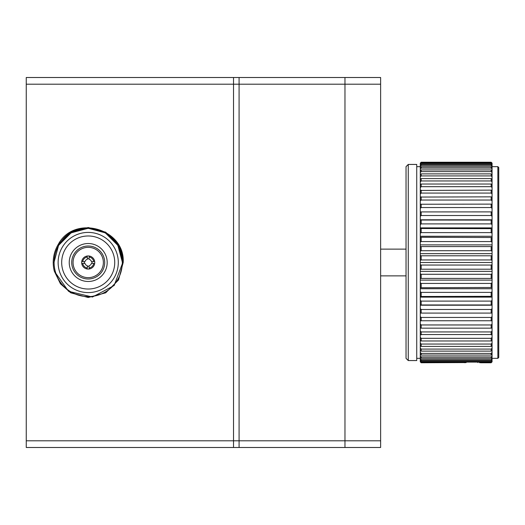<?xml version="1.0" encoding="UTF-8"?>
<svg xmlns="http://www.w3.org/2000/svg" width="525" height="525" viewBox="0 0 525 525"><rect width="100%" height="100%" fill="white"/><g stroke="black" fill="none" stroke-linecap="round" stroke-linejoin="round"><path stroke-width="0.79" d="M344.964 77.51L380.625 77.51L380.625 84.197L344.964 84.197L380.625 84.197L380.625 447.49L239.085 447.49L239.085 440.803L380.625 440.803L344.964 440.803L344.964 77.51L26.25 77.51L26.25 84.197L344.964 84.197L239.085 84.197L239.085 77.51M239.085 447.49L26.25 447.49L26.25 84.197L233.527 84.197L233.527 77.51M233.527 447.49L233.527 440.803L344.964 440.803L344.964 447.49M26.25 440.803L239.085 440.803L239.085 84.197L233.527 84.197L233.527 440.803L26.25 440.803M479.528 362.683L491.177 362.572L492.069 361.272L491.177 362.099L421.181 362.099L420.289 361.272L420.289 163.118L421.181 162.238L491.177 162.238L492.069 163.118L491.177 162.428L421.181 162.428L420.289 163.354M464.481 362.683L466.134 362.572L466.39 362.099M380.625 275.874L406.035 275.874L406.035 358.339L406.035 249.126L380.625 249.126M406.035 166.661L408.26 164.437L416.732 164.437L416.732 360.563L408.26 360.563L406.035 358.339L408.26 360.563L408.26 164.437L406.035 166.661L406.035 262.5M497.858 166.661L498.75 167.554L498.75 357.446L497.858 358.339L497.858 166.661L492.069 166.661M420.289 361.883L421.181 362.762L420.289 361.272M492.069 361.646L491.177 362.762L480.546 362.762M421.181 362.572L466.134 362.572L421.181 362.762L420.289 361.646M492.069 361.883L491.177 362.572M420.289 163.118L421.181 162.428M491.177 162.428L492.069 163.118M420.289 163.728L421.181 162.901L491.177 162.901L492.069 163.728L492.069 163.354M421.181 162.901L420.289 164.437M492.069 163.728L492.069 164.437L491.177 163.478L421.181 163.478M491.177 163.478L491.177 162.901M420.289 264.548L421.181 265.053L491.177 265.053L492.069 264.548L492.069 260.452L491.177 259.947L421.181 259.947L420.289 260.452M421.181 265.053L421.181 269.207L420.289 269.633M492.069 264.548L492.069 269.633L491.177 269.207L421.181 269.207M491.177 269.207L491.177 265.053M491.177 259.947L491.177 255.793L492.069 255.367L492.069 251.291L491.177 250.707L421.181 250.707L420.289 251.291M420.289 255.367L421.181 255.793L491.177 255.793M421.181 255.793L421.181 259.947M491.177 250.707L491.177 246.586L492.069 246.251L492.069 242.228L491.177 241.566L421.181 241.566L420.289 242.228M420.289 246.251L421.181 246.586L491.177 246.586M421.181 246.586L421.181 250.707M491.177 241.566L491.177 237.517L492.069 237.274L492.069 233.336L491.177 232.608L421.181 232.608L420.289 233.336M420.289 237.274L491.177 237.517M421.181 237.517L421.181 241.566M491.177 232.608L491.177 228.664L492.069 228.506L492.069 224.693L491.177 223.899L421.181 223.899L420.289 224.693M420.289 228.506L491.177 228.664M421.181 228.664L421.181 232.608M491.177 223.899L491.177 220.093L492.069 220.034L492.069 216.372L491.177 215.519L421.181 215.519L420.289 216.372M420.289 220.034L491.177 220.093M421.181 220.093L421.181 223.899M491.177 215.519L491.177 211.89L492.069 211.923L492.069 216.372M420.289 211.923L491.177 211.89M421.181 211.89L421.181 215.519M492.069 211.923L492.069 208.445L491.177 207.546L421.181 207.546L420.289 208.445M491.177 207.546L491.177 204.12L492.069 204.245L492.069 208.445M420.289 204.245L491.177 204.12M421.181 204.12L421.181 207.546M420.289 179.084L421.181 178.598L491.177 178.598L492.069 179.084L492.069 181.958L491.177 180.948L421.181 180.948L420.289 181.958M421.181 178.598L421.181 180.948M491.177 180.948L491.177 178.598M420.289 184.426L421.181 184.026L491.177 184.026L492.069 184.426L492.069 181.958M421.181 184.026L421.181 186.683L420.289 187.674M492.069 184.426L492.069 187.674L491.177 186.683L421.181 186.683M491.177 186.683L491.177 184.026M492.069 204.245L492.069 200.977L491.177 200.038L421.181 200.038L420.289 200.977M491.177 200.038L491.177 196.842L492.069 197.059L492.069 200.977M420.289 197.059L491.177 196.842M421.181 196.842L421.181 200.038M492.069 197.059L492.069 194.033L491.177 193.069L421.181 193.069L420.289 194.033M491.177 193.069L491.177 190.129L492.069 190.437L492.069 187.674M420.289 190.437L491.177 190.129M421.181 190.129L421.181 193.069M492.069 179.084L492.069 176.925L491.177 175.908L421.181 175.908L420.289 176.925M491.177 175.908L491.177 173.887L492.069 174.451L492.069 176.925M420.289 174.451L421.181 173.887L491.177 173.887M421.181 173.887L421.181 175.908M492.069 174.451L492.069 172.627L491.177 171.609L421.181 171.609L420.289 172.627M491.177 171.609L491.177 169.929L492.069 170.566L492.069 172.627M420.289 170.566L421.181 169.929L491.177 169.929M421.181 169.929L421.181 171.609M492.069 170.566L492.069 169.089L491.177 168.085L421.181 168.085L420.289 169.089M491.177 168.085L491.177 166.766L492.069 167.475L492.069 169.089M420.289 167.475L421.181 166.766L491.177 166.766M421.181 166.766L421.181 168.085M492.069 167.475L492.069 166.353L491.177 165.368L421.181 165.368L420.289 166.353M491.177 165.368L491.177 164.417L492.069 165.185L492.069 164.437M420.289 165.185L421.181 164.417L491.177 164.417M421.181 164.417L421.181 165.368M491.177 362.099L492.069 359.815L491.177 360.583L421.181 360.583L420.289 359.815M420.289 360.563L421.181 361.522L491.177 361.522M421.181 361.522L421.181 362.099M491.177 360.583L492.069 357.525L491.177 358.234L421.181 358.234L420.289 357.525M420.289 358.647L421.181 359.632L491.177 359.632M421.181 359.632L421.181 360.583M491.177 358.234L491.177 356.915L492.069 355.911L492.069 354.434L491.177 355.071L421.181 355.071L420.289 354.434M420.289 355.911L421.181 356.915L491.177 356.915M421.181 356.915L421.181 358.234M491.177 355.071L491.177 353.391L492.069 352.373L492.069 350.549L491.177 351.113L421.181 351.113L420.289 350.549M420.289 352.373L421.181 353.391L491.177 353.391M421.181 353.391L421.181 355.071M491.177 351.113L491.177 349.092L492.069 348.075L492.069 345.916L491.177 346.402L421.181 346.402L420.289 345.916M420.289 348.075L421.181 349.092L491.177 349.092M421.181 349.092L421.181 351.113M420.289 337.326L421.181 338.317L491.177 338.317L492.069 337.326L492.069 334.563L420.289 334.563M421.181 338.317L421.181 340.974L420.289 340.574M492.069 337.326L492.069 340.574L491.177 340.974L421.181 340.974M491.177 340.974L491.177 338.317M491.177 346.402L491.177 344.052L492.069 343.042L492.069 340.574M420.289 343.042L421.181 344.052L491.177 344.052M421.181 344.052L421.181 346.402M420.289 324.023L421.181 324.962L491.177 324.962L492.069 324.023L492.069 320.755L420.289 320.755M421.181 324.962L421.181 328.158L420.289 327.941M492.069 324.023L492.069 327.941L491.177 328.158L421.181 328.158M491.177 328.158L491.177 324.962M491.177 334.871L491.177 331.931L492.069 330.967L492.069 327.941M420.289 330.967L421.181 331.931L491.177 331.931M421.181 331.931L421.181 334.871M491.177 320.88L491.177 317.454L492.069 316.555L492.069 313.077L420.289 313.077M420.289 316.555L421.181 317.454L491.177 317.454M421.181 317.454L421.181 320.88M491.177 313.11L491.177 309.481L492.069 308.628L492.069 304.966L420.289 304.966M420.289 308.628L421.181 309.481L491.177 309.481M421.181 309.481L421.181 313.11M491.177 304.907L491.177 301.101L492.069 300.307L492.069 296.494L491.177 296.336L420.289 296.494M420.289 300.307L421.181 301.101L491.177 301.101M421.181 301.101L421.181 304.907M491.177 296.336L491.177 292.392L492.069 291.664L492.069 287.726L491.177 287.483L420.289 287.726M420.289 291.664L421.181 292.392L491.177 292.392M421.181 292.392L421.181 296.336M491.177 287.483L491.177 283.434L492.069 282.772L492.069 278.749L491.177 278.414L421.181 278.414L420.289 278.749M420.289 282.772L421.181 283.434L491.177 283.434M421.181 283.434L421.181 287.483M491.177 278.414L491.177 274.293L492.069 273.709L492.069 269.633M420.289 273.709L421.181 274.293L491.177 274.293M421.181 274.293L421.181 278.414M492.069 255.367L492.069 260.452M492.069 246.251L492.069 251.291M492.069 237.274L492.069 242.228M492.069 228.506L492.069 233.336M492.069 220.034L492.069 224.693M492.069 190.437L492.069 194.033M492.069 165.185L492.069 166.353M492.069 360.563L492.069 361.272M492.069 358.647L492.069 359.815M492.069 355.911L492.069 357.525M492.069 352.373L492.069 354.434M492.069 348.075L492.069 350.549M492.069 343.042L492.069 345.916M492.069 330.967L492.069 334.563M492.069 316.555L492.069 320.755M492.069 308.628L492.069 313.077M492.069 300.307L492.069 304.966M492.069 291.664L492.069 296.494M492.069 282.772L492.069 287.726M492.069 273.709L492.069 278.749M420.289 271.34L492.069 271.34M420.289 280.107L492.069 280.107M420.289 288.73L492.069 288.73M420.289 297.117L492.069 297.117M420.289 305.215L492.069 305.215M477.619 362.099L477.875 362.572M420.289 219.785L492.069 219.785M420.289 227.883L492.069 227.883M420.289 236.27L492.069 236.27M420.289 244.893L492.069 244.893M420.289 253.66L492.069 253.66M420.289 262.5L492.069 262.5M84.525 261.608A3.787 3.787 0 0 0 84.525 263.392M89.099 258.818A3.787 3.787 0 0 0 87.321 258.818M91.895 263.392A3.787 3.787 0 0 0 91.895 261.608M81.657 262.5A6.549 6.549 0 0 0 94.539 264.193A6.549 6.549 0 0 0 89.906 256.167L89.099 256.974A5.572 5.572 0 0 1 93.713 261.608L94.539 260.807L93.739 261.608L91.429 261.608A3.34 3.34 0 0 0 89.099 259.278L89.099 257.001L89.906 256.167A6.549 6.549 0 0 0 81.88 260.807L82.707 261.608A5.572 5.572 0 0 1 87.321 257.001L86.513 256.167L87.321 256.974L87.321 259.278A3.34 3.34 0 0 0 84.991 261.608L82.681 261.608L81.88 260.807A6.549 6.549 0 0 0 81.657 262.5M71.715 262.5A16.492 16.492 0 0 1 88.213 246.008A16.492 16.492 0 0 1 104.705 262.5A16.492 16.492 0 0 1 88.213 278.992A16.492 16.492 0 0 1 71.715 262.5M103.366 262.5A15.153 15.153 0 0 0 88.213 247.347A15.153 15.153 0 0 0 73.054 262.5A15.153 15.153 0 0 0 88.213 277.653A15.153 15.153 0 0 0 103.366 262.5M107.185 262.5A18.979 18.979 0 0 0 88.213 243.521A18.979 18.979 0 0 0 69.234 262.5A18.979 18.979 0 0 0 88.213 281.479A18.979 18.979 0 0 0 107.185 262.5M118.296 262.5A30.089 30.089 0 0 1 88.213 292.589A30.089 30.089 0 0 1 58.124 262.5A30.089 30.089 0 0 1 88.213 232.411A30.089 30.089 0 0 1 118.296 262.5A30.089 30.089 0 0 0 88.213 232.411A30.089 30.089 0 0 0 58.124 262.5M54.108 262.5A34.099 34.099 0 0 0 88.213 296.599A34.099 34.099 0 0 0 122.312 262.5A34.099 34.099 0 0 0 88.213 228.401A34.099 34.099 0 0 0 54.108 262.5M53.983 262.5L58.57 245.385L71.098 232.857L88.213 228.277L105.322 232.857L117.849 245.385L122.437 262.5L117.849 245.385L105.322 232.857L88.213 228.277L71.098 232.857L58.57 245.385L53.983 262.5L58.57 245.385L71.098 232.857L88.213 228.277L105.322 232.857L117.849 245.385L122.437 262.5L117.849 245.385L105.322 232.857L88.213 228.277L71.098 232.857L58.57 245.385L53.983 262.5L58.57 245.385L71.098 232.857L88.213 228.277L105.322 232.857L117.849 245.385L122.437 262.5L117.849 245.385L105.322 232.857L88.213 228.277L71.098 232.857L58.57 245.385L53.983 262.5L58.57 245.385L71.098 232.857L88.213 228.277L105.322 232.857L117.849 245.385L122.437 262.5L117.849 245.385L105.322 232.857L88.213 228.277L71.098 232.857L58.57 245.385L53.983 262.5L58.57 245.385L71.098 232.857L88.213 228.277L105.322 232.857L117.849 245.385L122.437 262.5L117.849 245.385L105.322 232.857L88.213 228.277L71.098 232.857L58.57 245.385L53.983 262.5L58.57 245.385L71.098 232.857L88.213 228.277L105.322 232.857L117.849 245.385L122.437 262.5L117.849 245.385L105.322 232.857L88.213 228.277L71.098 232.857L61.412 241.211C79.446 215.519 124.451 231.164 122.784 262.5L114.155 285.515L92.446 297.025L68.539 291.309L54.311 271.176A34.991 34.991 0 0 1 58.275 244.381L70.711 232.194L88.213 227.509L105.709 232.194L118.512 245.004L123.204 262.5L118.512 245.004L105.709 232.194L88.213 227.509L70.711 232.194L58.275 244.381L70.711 232.194L88.213 227.509L105.709 232.194L118.512 245.004L123.204 262.5L118.512 245.004L105.709 232.194M105.709 292.806L118.512 279.996L123.204 262.5L118.512 279.996L105.709 292.806L118.512 279.996L123.204 262.5L118.512 279.996L105.709 292.806L118.512 279.996L123.204 262.5L118.512 279.996L105.709 292.806L88.213 297.491L70.711 292.806L60.441 283.789L54.311 271.176L60.441 283.789L70.711 292.806L60.441 283.789L54.311 271.176L60.441 283.789L70.711 292.806L60.441 283.789L54.311 271.176L60.441 283.789L70.711 292.806L60.441 283.789L54.311 271.176L60.441 283.789L70.711 292.806L88.213 297.491L105.709 292.806L118.512 279.996L123.204 262.5L118.512 245.004L105.709 232.194L88.213 227.509L70.711 232.194L58.275 244.381L70.711 232.194L88.213 227.509L105.709 232.194L118.512 245.004L123.204 262.5L118.512 245.004L105.709 232.194L88.213 227.509L70.711 232.194L58.275 244.381L70.711 232.194L88.213 227.509L105.709 232.194L118.512 245.004L123.204 262.5L118.512 245.004L105.709 232.194L88.213 227.509L70.711 232.194L58.275 244.381L70.711 232.194L88.213 227.509L105.709 232.194L118.512 245.004L123.204 262.5L118.512 245.004L105.709 232.194L88.213 227.509L70.711 232.194L58.275 244.381L70.711 232.194L88.213 227.509L105.709 232.194L118.512 245.004L123.204 262.5C125.167 228.414 74.222 214.154 58.275 244.381L58.931 244.781L61.412 241.211L71.098 232.857L88.213 228.277L105.322 232.857L117.849 245.385L122.437 262.5M87.321 265.722A3.34 3.34 0 0 1 84.991 263.392L82.681 263.392L81.88 264.193L82.707 263.392A5.572 5.572 0 0 0 87.321 267.999L87.321 265.722M91.429 263.392A3.34 3.34 0 0 1 89.099 265.722L89.099 268.026L89.906 268.833L89.099 268.026A5.572 5.572 0 0 0 93.713 263.392L91.429 263.392M86.513 268.833L87.321 267.999L86.513 268.833M94.539 264.193L93.713 263.392L94.539 264.193M87.321 266.182A3.787 3.787 0 0 0 89.099 266.182M61.688 262.5A26.526 26.526 0 0 0 88.213 289.026A26.526 26.526 0 0 0 114.732 262.5A26.526 26.526 0 0 0 88.213 235.974A26.526 26.526 0 0 0 61.688 262.5M497.858 358.339L492.069 358.339M420.289 358.339L416.732 358.339M420.289 166.661L416.732 166.661"/></g></svg>
